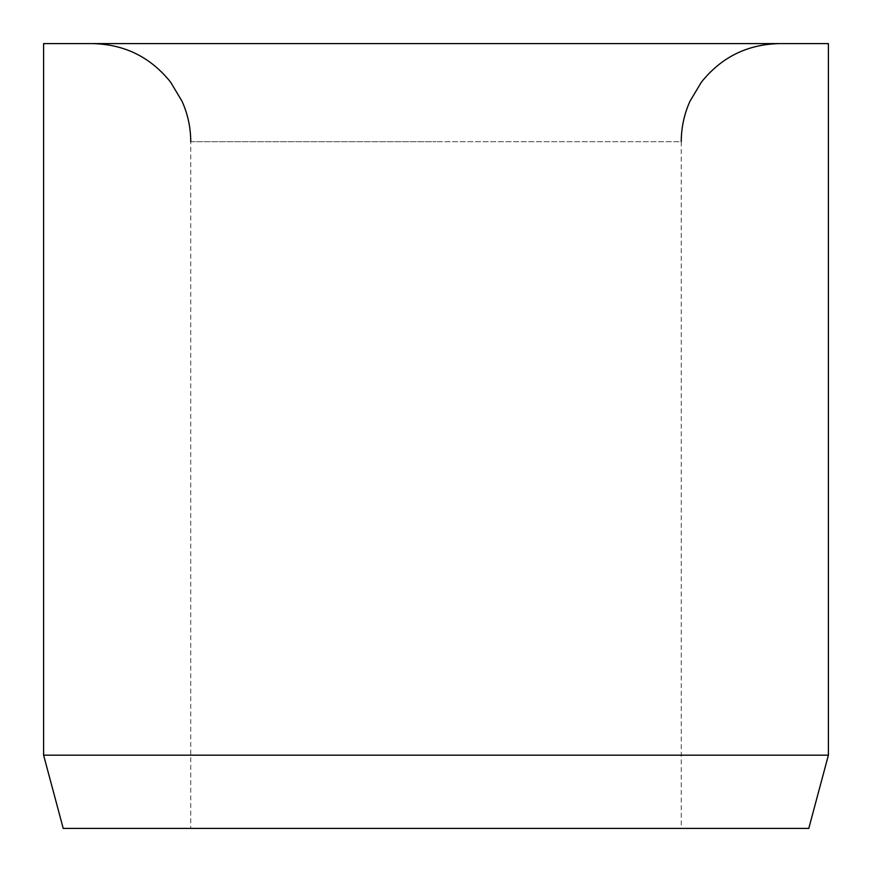 <?xml version="1.0" encoding="UTF-8"?>
<svg xmlns="http://www.w3.org/2000/svg" width="872" height="872" viewBox="0 0 872 872"><rect width="100%" height="100%" fill="white"/><g stroke="black" fill="none" stroke-linecap="round" stroke-linejoin="round"><path stroke-width="0.65" stroke-dasharray="4.36 3.27" d="M190.75 141.7L436 141.7L190.75 141.7L190.75 828.4L681.25 828.4L681.25 141.7L436 141.7L681.25 141.7M436 43.6L779.35 43.6L436 43.6M828.4 755.174L43.6 755.174M828.4 43.6L43.6 43.6M808.78 828.4L63.22 828.4M681.25 828.4L190.75 828.4"/><path stroke-width="1.31" d="M828.4 755.174L828.4 43.6L43.6 43.6L43.6 755.174L63.22 828.4L808.78 828.4L828.4 755.174L43.6 755.174M681.25 141.7C681.283 127.628 684.182 114.167 689.937 101.326L701.371 82.186C721.362 57.192 747.359 44.33 779.35 43.6M190.75 141.7C190.717 127.628 187.818 114.167 182.063 101.326L170.629 82.186C150.638 57.192 124.642 44.33 92.65 43.6"/></g></svg>
